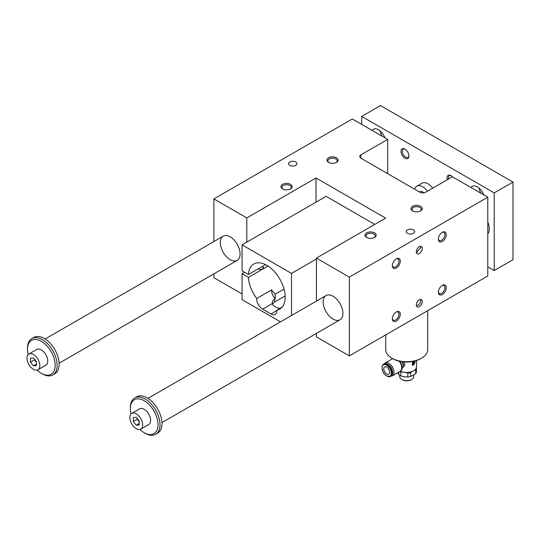 <?xml version="1.0" encoding="UTF-8"?>
<svg xmlns="http://www.w3.org/2000/svg" width="540" height="540" viewBox="0 0 540 540"><rect width="100%" height="100%" fill="white"/><g stroke="black" fill="none" stroke-linecap="round" stroke-linejoin="round"><path stroke-width="0.81" d="M425.736 192.2L452.432 176.789L487.782 197.195L349.353 277.121L316.426 258.107L385.641 218.147L316.028 177.957L246.814 217.917L213.887 198.909L352.316 118.982L387.666 139.394L360.97 154.805A4.199 2.423 0 0 0 359.741 156.519A4.199 2.423 0 0 0 360.97 158.233L419.803 192.2A4.199 2.423 0 0 0 425.736 192.2M413.93 363.103L413.242 364.041M412.142 364.993A2.45 1.411 120 0 0 414.302 363.764A2.45 1.411 120 0 0 414.794 361.058M413.33 363.778L414.119 362.522L413.33 363.778L413.316 363.082M413.836 361.53A0.837 0.486 120 0 0 413.748 361.456A0.837 0.486 120 0 0 413.33 361.496L412.54 362.185L412.789 362.88L413.33 363.096L414.119 361.955A0.837 0.486 120 0 0 413.944 361.57A0.837 0.486 120 0 0 413.525 361.611L412.54 362.637M411.892 371.655L410.562 372.674A9.788 5.65 180 0 1 407.862 373.093L407.862 377.001L404.352 376.785L400.842 375.914L400.842 372.006A9.788 5.65 180 0 1 399.816 371.493M407.862 373.093L405.972 372.539M402.692 372.04L400.842 372.006M398.864 372.046L398.864 374.774L397.751 372.688M398.864 374.774A9.788 5.65 0 0 0 400.842 375.914M416.32 367.862L416.421 368.145A9.788 5.65 180 0 1 415.699 369.704L415.699 373.613L410.562 376.582A9.788 5.65 0 0 1 407.862 377.001M399.708 375.34L399.708 376.623A6.993 4.037 0 0 0 401.76 379.478L402.253 379.769A6.291 3.631 0 0 0 411.156 379.769L411.649 379.478A6.993 4.037 0 0 0 413.694 376.623L413.694 375.084M410.562 372.674L410.562 376.582M413.471 370.886A9.369 5.407 0 0 1 413.33 370.973A9.369 5.407 0 0 1 400.397 371.149A9.788 5.65 0 0 0 413.627 370.805A9.788 5.65 0 0 0 416.488 366.808L416.488 360.551M413.039 361.456L412.29 365.094L413.627 365.04L414.923 361.024M403.927 361.955L404.98 364.689L402.584 367.882M401.909 361.726A5.744 3.314 60 0 1 403.137 365.789A5.744 3.314 60 0 1 402.867 367.308A5.744 3.314 60 0 1 402.752 367.565L401.585 369.752M386.728 367.146A4.199 2.423 60 0 1 389.468 370.845A4.199 2.423 60 0 1 388.827 374.207A4.199 2.423 60 0 1 384.629 371.783A4.199 2.423 60 0 1 384.629 366.944A4.199 2.423 60 0 1 386.728 367.146M387.896 364.392A6.575 3.794 60 0 1 388.017 364.466A6.575 3.794 60 0 1 392.661 372.519A6.575 3.794 60 0 1 392.661 372.654M413.33 364.095L414.119 363.211M384.176 364.055A7.344 4.239 60 0 1 385.189 362.988A7.344 4.239 60 0 1 390.845 364.952A7.344 4.239 60 0 1 394.052 372.344A7.344 4.239 60 0 1 392.533 375.705A7.344 4.239 60 0 1 391.095 376.043M389.907 366.019A5.035 2.909 60 0 1 392.263 370.103M420.505 299.41L420.775 300.659C420.518 303.392 419.067 305.087 416.435 305.728M385.729 334.901L385.729 349.623A20.979 12.11 0 0 0 391.871 358.189L392.857 358.756A19.575 11.306 0 0 0 420.545 358.756L421.538 358.189A20.979 12.11 0 0 0 427.68 349.623L427.68 310.682M374.767 224.424L326.113 196.337L242.069 244.863L242.069 270.837L248.434 274.516L265.552 264.634M316.028 202.163L316.028 177.957M333.038 296.244A13.986 8.073 60 0 1 342.171 308.57A13.986 8.073 60 0 1 340.031 319.775A13.986 8.073 60 0 1 326.045 311.702A13.986 8.073 60 0 1 326.045 295.549A13.986 8.073 60 0 1 333.038 296.244M246.814 242.123L246.814 217.917M487.782 197.195L487.782 275.981L349.353 355.901L316.426 336.893L316.426 333.403M316.426 301.104L316.426 258.107M230.202 236.871A13.986 8.073 60 0 1 239.335 249.197A13.986 8.073 60 0 1 237.195 260.401A13.986 8.073 60 0 1 223.209 252.329A13.986 8.073 60 0 1 223.209 236.183A13.986 8.073 60 0 1 230.202 236.871M242.069 293.963L213.887 277.688L213.887 273.854M213.887 241.562L213.887 198.909M349.353 355.901L349.353 277.121M282.609 188.919A5.596 3.227 0 0 0 290.52 188.919A5.596 3.227 0 0 0 290.52 184.349A5.596 3.227 0 0 0 282.609 184.349A5.596 3.227 0 0 0 282.609 188.919L282.609 188.919M328.59 162.371A5.596 3.227 0 0 0 336.494 162.371A5.596 3.227 0 0 0 336.494 157.802A5.596 3.227 0 0 0 328.59 157.802A5.596 3.227 0 0 0 328.59 162.371L328.59 162.371M366.653 237.445L366.653 237.445A5.596 3.227 180 0 1 366.653 232.875A5.596 3.227 180 0 1 374.564 232.875A5.596 3.227 180 0 1 374.564 237.445A5.596 3.227 180 0 1 366.653 237.445M412.634 210.897L412.634 210.897A5.596 3.227 180 0 1 412.634 206.327A5.596 3.227 180 0 1 420.545 206.327A5.596 3.227 180 0 1 420.545 210.897A5.596 3.227 180 0 1 412.634 210.897M289.778 165.368A4.199 2.423 0 0 0 294.347 165.895A4.199 2.423 0 0 0 296.939 163.654A4.199 2.423 0 0 0 292.741 161.231A4.199 2.423 0 0 0 288.549 163.654A4.199 2.423 0 0 0 289.778 165.368M407.444 233.3A4.199 2.423 180 0 1 406.215 231.593A4.199 2.423 180 0 1 410.413 229.169A4.199 2.423 180 0 1 414.605 231.593A4.199 2.423 180 0 1 412.013 233.827A4.199 2.423 180 0 1 407.444 233.3M422.28 248.434A4.199 2.423 120 0 0 421.409 246.51A4.199 2.423 120 0 0 417.211 248.933A4.199 2.423 120 0 0 417.211 253.78A4.199 2.423 120 0 0 420.444 252.653A4.199 2.423 120 0 0 422.28 248.434M420.505 246.321L420.775 247.563L416.435 252.639M282.974 189.108A4.651 2.687 180 0 1 281.914 187.407A4.651 2.687 180 0 1 286.565 184.721A4.651 2.687 180 0 1 291.209 187.407A4.651 2.687 180 0 1 290.156 189.108M328.954 162.567A4.651 2.687 180 0 1 327.895 160.859A4.651 2.687 180 0 1 332.546 158.18A4.651 2.687 180 0 1 337.19 160.859A4.651 2.687 180 0 1 336.13 162.567M374.2 237.634A4.651 2.687 0 0 0 375.26 235.933A4.651 2.687 0 0 0 370.609 233.246A4.651 2.687 0 0 0 365.965 235.933A4.651 2.687 0 0 0 367.025 237.634M420.181 211.086A4.651 2.687 0 0 0 421.24 209.385A4.651 2.687 0 0 0 416.59 206.699A4.651 2.687 0 0 0 411.946 209.385A4.651 2.687 0 0 0 412.999 211.086M387.666 173.644L387.666 139.394M400.275 261.137A5.596 3.227 120 0 0 396.32 258.849A5.596 3.227 120 0 0 392.364 265.7A5.596 3.227 120 0 0 396.32 267.982A5.596 3.227 120 0 0 400.275 261.137M446.256 234.59A5.596 3.227 120 0 0 442.3 232.301A5.596 3.227 120 0 0 438.345 239.153A5.596 3.227 120 0 0 442.3 241.441A5.596 3.227 120 0 0 446.256 234.59M400.275 314.226A5.596 3.227 -60 0 1 396.32 321.077A5.596 3.227 -60 0 1 392.364 318.796A5.596 3.227 -60 0 1 396.32 311.945A5.596 3.227 -60 0 1 400.275 314.226M446.256 287.678A5.596 3.227 -60 0 1 442.3 294.529A5.596 3.227 -60 0 1 438.345 292.248A5.596 3.227 -60 0 1 442.3 285.397A5.596 3.227 -60 0 1 446.256 287.678M422.28 301.523A4.199 2.423 -60 0 1 420.444 305.748A4.199 2.423 -60 0 1 417.211 306.869A4.199 2.423 -60 0 1 417.211 302.029A4.199 2.423 -60 0 1 421.409 299.606A4.199 2.423 -60 0 1 422.28 301.523M438.358 291.836A4.651 2.687 120 0 0 439.31 293.605A4.651 2.687 120 0 0 441.632 293.375A4.651 2.687 120 0 0 444.92 287.678A4.651 2.687 120 0 0 443.954 285.552A4.651 2.687 120 0 0 441.95 285.62M392.377 318.384A4.651 2.687 120 0 0 393.329 320.153A4.651 2.687 120 0 0 395.651 319.916A4.651 2.687 120 0 0 398.939 314.226A4.651 2.687 120 0 0 397.973 312.1A4.651 2.687 120 0 0 395.969 312.161M441.95 232.524A4.651 2.687 -60 0 1 443.954 232.463A4.651 2.687 -60 0 1 444.92 234.59A4.651 2.687 -60 0 1 441.632 240.28A4.651 2.687 -60 0 1 439.31 240.509A4.651 2.687 -60 0 1 438.358 238.741M395.969 259.072A4.651 2.687 -60 0 1 397.973 259.004A4.651 2.687 -60 0 1 398.939 261.137A4.651 2.687 -60 0 1 395.651 266.828A4.651 2.687 -60 0 1 393.329 267.057A4.651 2.687 -60 0 1 392.377 265.288M244.539 272.268L242.069 273.692L248.434 277.371A26.008 15.019 -120 0 0 256.709 298.485A8.39 4.846 -120 0 0 262.636 309.143L270.938 313.943A8.39 4.846 -120 0 0 275.137 314.354A8.39 4.846 -120 0 0 276.865 310.122A26.008 15.019 -120 0 0 279.794 309.062A26.008 15.019 -120 0 0 279.794 279.031A26.008 15.019 -120 0 0 253.78 264.013A26.008 15.019 -120 0 0 248.434 274.516M242.069 273.692L242.069 299.673L280.49 321.853M291.506 315.495L291.506 273.409L242.069 244.863M276.865 310.122L282.17 307.058M268.022 266.065L248.434 277.371M256.709 298.485L271.539 289.926A26.008 15.019 -120 0 0 275.191 294.165L284.02 289.069M285.147 295.92L274.698 301.954A8.39 4.846 0 0 0 272.498 304.182M291.506 273.409L316.426 259.025M262.96 266.753A3.146 1.816 180 0 1 263.311 267.584A3.146 1.816 180 0 1 261.454 269.244A3.146 1.816 180 0 1 258.079 268.947M274.698 301.954L274.698 299.032C272.835 300.308 272.032 301.82 272.302 303.568A8.39 4.846 0 0 0 274.698 306.403L275.684 306.976A8.39 4.846 0 0 0 280.01 308.306M275.191 294.165L275.191 298.748L274.698 299.032M272.241 302.987L272.302 303.568L262.636 309.143M271.539 289.926A8.39 4.846 -120 0 0 275.191 298.748M392.857 358.756L391.871 358.189A20.979 12.11 0 0 0 421.538 358.189M382.077 367.605A6.919 3.996 60 0 1 383.515 364.439L384.311 363.98A6.919 3.996 60 0 1 387.767 364.325A6.919 3.996 60 0 1 392.661 372.803A6.919 3.996 60 0 1 391.23 375.968L390.433 376.427A6.919 3.996 60 0 1 386.849 376.009M399.681 361.314A7.189 4.151 60 0 1 402.023 367.619A7.189 4.151 60 0 1 401.686 369.515A7.189 4.151 60 0 1 401.537 369.832M401.76 379.478A6.993 4.037 0 0 0 411.649 379.478M415.699 369.704L414.666 370.096M415.699 373.613A9.788 5.65 0 0 0 416.421 372.053L416.421 368.145M140.805 429.138L148.716 424.575A9.092 5.245 -120 0 0 150.599 420.41A9.092 5.245 -120 0 0 146.63 411.264A9.092 5.245 -120 0 0 139.631 408.827L131.72 413.397A9.092 5.245 60 0 1 138.726 415.834A9.092 5.245 60 0 1 142.688 424.98A9.092 5.245 60 0 1 140.805 429.138A9.092 5.245 60 0 1 131.72 423.893A9.092 5.245 60 0 1 131.72 413.397M139.941 429.476A19.575 11.306 -120 0 0 144.173 432.689A19.575 11.306 -120 0 0 158.018 424.69A19.575 11.306 -120 0 0 144.173 400.714A19.575 11.306 -120 0 0 130.329 408.706A19.575 11.306 -120 0 0 130.99 413.978M145.166 433.256L144.173 432.689L145.166 433.256A20.979 12.11 -120 0 0 155.648 434.295A20.979 12.11 -120 0 0 155.648 410.076A20.979 12.11 -120 0 0 134.676 397.967A20.979 12.11 -120 0 0 130.329 407.565L130.329 408.706M361.712 124.409L361.712 116.417L494.215 192.915L494.215 270.553L487.782 266.841M494.215 270.553L513 259.706L513 182.068L380.498 105.57L361.712 116.417M136.262 425.223L133.299 421.531L133.299 417.575L136.262 417.312L139.232 421.004L139.232 424.96L136.262 425.223L139.232 423.509M137.255 418.541L137.255 419.249L139.232 421.706M39.852 365.607A9.092 5.245 60 0 1 37.969 369.765A9.092 5.245 60 0 1 28.883 364.52A9.092 5.245 60 0 1 28.883 354.024A9.092 5.245 60 0 1 35.89 356.461A9.092 5.245 60 0 1 39.852 365.607M37.969 369.765L45.88 365.202A9.092 5.245 -120 0 0 47.763 361.037A9.092 5.245 -120 0 0 43.794 351.891A9.092 5.245 -120 0 0 36.794 349.454L28.883 354.024M37.105 370.103A19.575 11.306 -120 0 0 41.337 373.315A19.575 11.306 -120 0 0 55.181 365.324A19.575 11.306 -120 0 0 41.337 341.341A19.575 11.306 -120 0 0 27.493 349.339A19.575 11.306 -120 0 0 28.154 354.605M42.329 373.882L41.337 373.315L42.329 373.882A20.979 12.11 -120 0 0 52.812 374.922A20.979 12.11 -120 0 0 52.812 350.703A20.979 12.11 -120 0 0 31.84 338.594A20.979 12.11 -120 0 0 27.493 348.192L27.493 349.339M427.451 191.214A11.887 6.865 -120 0 0 416.779 186.219A11.887 6.865 -120 0 0 414.632 189.209M423.887 192.821A5.596 3.227 -120 0 0 419.924 191.666L419.405 191.97M33.426 357.939L36.396 361.631L36.396 365.587L33.426 365.85L30.463 362.158L30.463 358.202L33.426 357.939M52.812 374.922L54.79 373.781A20.979 12.11 -120 0 0 59.137 364.176A20.979 12.11 -120 0 0 49.977 343.069A20.979 12.11 -120 0 0 33.818 337.453L31.84 338.594M155.648 434.295L157.626 433.154A20.979 12.11 -120 0 0 161.973 423.549A20.979 12.11 -120 0 0 152.813 402.442A20.979 12.11 -120 0 0 136.654 396.819L134.676 397.967M34.418 359.168L34.418 359.876L36.396 362.34M33.426 365.85L36.396 364.136M30.463 362.158L34.418 359.876M133.299 421.531L137.255 419.249M432.689 188.19A11.887 6.865 -120 0 0 422.017 183.188L416.779 186.219M408.915 155.534A4.651 2.687 60 0 1 407.963 157.302A4.651 2.687 60 0 1 405.641 157.072A4.651 2.687 60 0 1 402.604 152.975A4.651 2.687 60 0 1 403.319 149.256A4.651 2.687 60 0 1 405.324 149.317M404.973 149.101L404.973 149.101A5.596 3.227 -120 0 0 401.018 151.382A5.596 3.227 -120 0 0 404.973 158.233A5.596 3.227 -120 0 0 408.929 155.952A5.596 3.227 -120 0 0 404.973 149.101L404.973 149.101M447.275 179.766A5.596 3.227 60 0 1 450.954 175.642L450.954 175.642A5.596 3.227 60 0 1 452.405 176.803M451.305 175.865A4.651 2.687 -120 0 0 449.3 175.797A4.651 2.687 -120 0 0 448.47 179.078M384.946 137.822A10.489 6.055 -120 0 0 373.275 129.31A10.489 6.055 -120 0 0 372.101 130.403M382.124 136.195A10.489 6.055 60 0 1 380.194 131.018M470.981 187.495A10.489 6.055 60 0 1 472.156 186.401A10.489 6.055 60 0 1 483.827 194.906M479.075 188.109A10.489 6.055 -120 0 0 481.005 193.279M487.782 222.007A13.986 8.073 60 0 1 489.267 228.879A13.986 8.073 60 0 1 487.782 234.036M513 182.068L494.215 192.915M402.368 361.787A5.596 3.227 60 0 1 403.427 365.499A5.596 3.227 60 0 1 402.631 367.787M360.97 158.233L360.97 154.805M270.938 313.943L276.872 310.514M383.515 364.439A6.919 3.996 60 0 1 390.433 368.435A6.919 3.996 60 0 1 390.433 376.427L386.505 375.921C385 374.261 383.413 374.909 381.976 367.747C382.28 365.634 382.793 364.534 383.515 364.439M382.077 367.889A6.575 3.794 60 0 1 389.057 367.268A6.575 3.794 60 0 1 389.057 376.569A6.575 3.794 60 0 1 382.077 367.889M399.114 361.186A7.344 4.239 60 0 1 401.733 367.909A7.344 4.239 60 0 1 400.214 371.264L392.533 375.705M262.96 266.132L262.96 268.421M392.708 358.641L385.189 362.988M401.686 369.515L400.214 371.264M326.045 295.549L147.967 398.365M340.031 319.775L161.953 422.584M223.209 236.183L45.131 338.992M237.195 260.401L59.117 363.211"/></g></svg>
